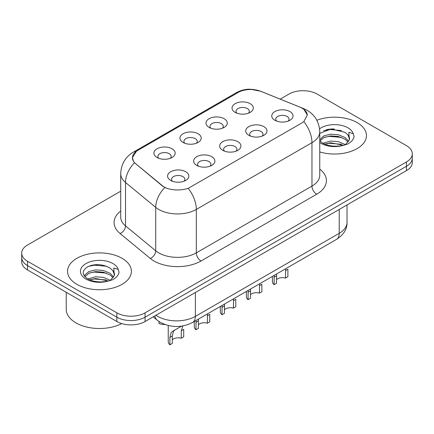 <?xml version="1.0" encoding="UTF-8"?>
<svg xmlns="http://www.w3.org/2000/svg" width="434" height="434" viewBox="0 0 434 434"><rect width="100%" height="100%" fill="white"/><g stroke="black" fill="none" stroke-linecap="round" stroke-linejoin="round"><path stroke-width="0.65" d="M209.101 127.412L209.101 127.412A10.638 6.141 180 0 1 209.101 118.726A10.638 6.141 180 0 1 224.145 118.726A10.638 6.141 180 0 1 224.145 127.412A10.638 6.141 180 0 1 209.101 127.412M222.403 128.225A6.651 3.841 0 0 0 223.271 126.327A6.651 3.841 0 0 0 221.324 123.609A6.651 3.841 0 0 0 214.081 122.779A6.651 3.841 0 0 0 209.975 126.327A6.651 3.841 0 0 0 210.848 128.225M183.056 142.444L183.056 142.444A10.638 6.141 180 0 1 183.056 133.759A10.638 6.141 180 0 1 198.099 133.759A10.638 6.141 180 0 1 198.099 142.444A10.638 6.141 180 0 1 183.056 142.444M196.358 143.263A6.651 3.841 0 0 0 197.226 141.359A6.651 3.841 0 0 0 195.278 138.647A6.651 3.841 0 0 0 188.036 137.817A6.651 3.841 0 0 0 183.929 141.359A6.651 3.841 0 0 0 184.803 143.263M157.01 157.482L157.01 157.482A10.638 6.141 180 0 1 157.01 148.797A10.638 6.141 180 0 1 172.059 148.797A10.638 6.141 180 0 1 172.059 157.482A10.638 6.141 180 0 1 157.01 157.482M170.312 158.296A6.651 3.841 0 0 0 171.186 156.397A6.651 3.841 0 0 0 169.238 153.685A6.651 3.841 0 0 0 161.99 152.849A6.651 3.841 0 0 0 157.884 156.397A6.651 3.841 0 0 0 158.757 158.296M235.147 112.373L235.147 112.373A10.638 6.141 180 0 1 235.147 103.688A10.638 6.141 180 0 1 250.19 103.688A10.638 6.141 180 0 1 250.19 112.373A10.638 6.141 180 0 1 235.147 112.373M248.443 113.187A6.651 3.841 0 0 0 249.317 111.288A6.651 3.841 0 0 0 247.369 108.576A6.651 3.841 0 0 0 240.127 107.74A6.651 3.841 0 0 0 236.02 111.288A6.651 3.841 0 0 0 236.893 113.187M248.828 135.31L248.828 135.31A10.638 6.141 180 0 1 248.828 126.625A10.638 6.141 180 0 1 263.872 126.625A10.638 6.141 180 0 1 263.872 135.31A10.638 6.141 180 0 1 248.828 135.31M262.125 136.124A6.651 3.841 0 0 0 262.999 134.22A6.651 3.841 0 0 0 261.051 131.507A6.651 3.841 0 0 0 253.803 130.677A6.651 3.841 0 0 0 249.702 134.22A6.651 3.841 0 0 0 250.57 136.124M222.783 150.343L222.783 150.343A10.638 6.141 180 0 1 222.783 141.658A10.638 6.141 180 0 1 237.827 141.658A10.638 6.141 180 0 1 237.827 150.343A10.638 6.141 180 0 1 222.783 150.343M236.08 151.157A6.651 3.841 0 0 0 236.953 149.258A6.651 3.841 0 0 0 235.006 146.546A6.651 3.841 0 0 0 227.758 145.716A6.651 3.841 0 0 0 223.656 149.258A6.651 3.841 0 0 0 224.53 151.157M196.738 165.381L196.738 165.381A10.638 6.141 180 0 1 196.738 156.696A10.638 6.141 180 0 1 211.781 156.696A10.638 6.141 180 0 1 211.781 165.381A10.638 6.141 180 0 1 196.738 165.381M210.034 166.195A6.651 3.841 0 0 0 210.908 164.296A6.651 3.841 0 0 0 208.96 161.584A6.651 3.841 0 0 0 201.718 160.748A6.651 3.841 0 0 0 197.611 164.296A6.651 3.841 0 0 0 198.484 166.195M170.692 180.419L170.692 180.419A10.638 6.141 180 0 1 170.692 171.734A10.638 6.141 180 0 1 185.736 171.734A10.638 6.141 180 0 1 185.736 180.419A10.638 6.141 180 0 1 170.692 180.419M183.994 181.233A6.651 3.841 0 0 0 184.862 179.334A6.651 3.841 0 0 0 182.915 176.616A6.651 3.841 0 0 0 175.672 175.786A6.651 3.841 0 0 0 171.566 179.334A6.651 3.841 0 0 0 172.439 181.233M274.874 120.272L274.874 120.272A10.638 6.141 180 0 1 274.874 111.587A10.638 6.141 180 0 1 289.917 111.587A10.638 6.141 180 0 1 289.917 120.272A10.638 6.141 180 0 1 274.874 120.272M288.171 121.086A6.651 3.841 0 0 0 289.044 119.187A6.651 3.841 0 0 0 287.096 116.469A6.651 3.841 0 0 0 279.849 115.639A6.651 3.841 0 0 0 275.747 119.187A6.651 3.841 0 0 0 276.615 121.086M132.457 157.613A17.951 10.362 180 0 1 137.714 150.441L237.995 92.545A17.951 10.362 180 0 1 260.986 91.384L299.693 107.03A17.951 10.362 180 0 1 302.091 108.191A17.951 10.362 180 0 1 307.343 115.265M165.745 187.949A17.951 10.362 180 0 1 162.804 186.067L135.701 163.716A17.951 10.362 180 0 1 132.451 157.77M357.095 122.578A31.915 18.423 0 0 0 316.853 120.267A31.915 18.423 0 0 1 357.095 122.578A31.915 18.423 0 0 1 366.442 135.609A31.915 18.423 0 0 0 357.095 122.578M122.035 258.29A31.915 18.423 0 0 0 87.256 254.297A31.915 18.423 0 0 0 67.558 271.321A31.915 18.423 0 0 0 76.905 284.346A31.915 18.423 0 0 0 111.684 288.339A31.915 18.423 0 0 0 131.383 271.321A31.915 18.423 0 0 0 122.035 258.29A31.915 18.423 0 0 0 87.256 254.297A31.915 18.423 0 0 0 67.558 271.321A31.915 18.423 0 0 0 76.905 284.346A31.915 18.423 0 0 0 111.684 288.339A31.915 18.423 0 0 0 131.383 271.321A31.915 18.423 0 0 0 122.035 258.29M302.954 108.728L303.833 109.254L307.348 115.005L303.833 121.58L302.091 122.838L188.182 188.351C181.065 190.493 173.953 190.493 166.835 188.351L162.804 186.311L134.491 162.734A23.268 15.564 129.5 0 0 125.524 182.481A26.593 15.353 180 0 1 120.712 173.671L120.712 217.103A26.593 15.353 0 0 0 125.524 225.908L155.725 250.809A26.593 15.353 0 0 0 158.703 252.859A26.593 15.353 0 0 0 196.314 252.859L311.965 186.094A26.593 15.353 0 0 0 319.755 175.233L319.755 131.806A26.593 15.353 180 0 1 311.965 142.667A23.268 13.432 -120 0 0 303.833 121.58M120.712 191.199L27.543 244.993A19.948 11.517 0 0 0 21.7 253.131L21.7 261.816A19.948 11.517 0 0 0 27.543 269.959L116.865 321.529L116.865 317.189A19.948 11.517 0 0 0 145.07 317.189L406.457 166.276A19.948 11.517 0 0 0 412.3 158.133A19.948 11.517 0 0 1 406.457 166.276L145.07 317.189A19.948 11.517 0 0 1 116.865 317.189L27.543 265.619L116.865 317.189L116.865 312.843A19.948 11.517 0 0 0 145.07 312.843L406.457 161.936A19.948 11.517 0 0 0 412.3 153.793A19.948 11.517 0 0 0 406.457 145.65L317.135 94.08A19.948 11.517 0 0 0 288.93 94.08L280.196 99.126M21.7 257.476A19.948 11.517 0 0 0 27.543 265.619A19.948 11.517 0 0 1 21.7 257.476M133.422 161.128L132.457 157.558L136.553 151.13L239.27 91.824C245.427 88.829 252.008 88.503 258.995 90.852M319.755 151.938A31.915 18.423 0 0 0 366.442 135.609A31.915 18.423 0 0 1 319.755 151.938M21.7 253.131A19.948 11.517 0 0 0 27.543 261.273L116.865 312.843M99.109 264.653A26.593 15.353 0 0 0 91.444 265.364M334.169 128.941A26.593 15.353 0 0 0 326.504 129.657M116.865 321.529A19.948 11.517 0 0 0 145.07 321.529L406.457 170.622A19.948 11.517 0 0 0 412.3 162.479L412.3 153.793M272.422 276.387L272.422 281.498A9.971 5.756 180 0 0 274.076 284.671L274.201 275.362M285.469 270.648L287.894 269.248L287.894 276.697L285.469 278.096L285.67 268.738M274.076 284.671L276.496 283.272L276.61 273.973M276.496 279.724A6.651 3.841 180 0 1 285.469 278.096M246.376 291.426L246.376 296.536A9.971 5.756 180 0 0 248.031 299.71L248.156 290.4M259.423 285.686L261.848 284.286L261.848 291.729L259.423 293.129L259.624 283.776M248.031 299.71L250.456 298.31L250.564 289.006M250.456 294.762A6.651 3.841 180 0 1 259.423 293.129M220.331 306.464L220.331 311.574A9.971 5.756 180 0 0 221.986 314.748L222.11 305.438M233.378 300.724L235.803 299.324L235.803 306.767L233.378 308.167L233.584 298.814M221.986 314.748L224.411 313.348L224.519 304.044M224.411 309.795A6.651 3.841 180 0 1 233.378 308.167M194.286 321.502L194.286 326.607A9.971 5.756 180 0 0 195.94 329.78L196.065 320.471M207.333 315.757L209.758 314.357L209.758 321.806L207.333 323.205L207.539 313.853M195.94 329.78L198.365 328.381L198.474 319.082M198.365 324.833A6.651 3.841 180 0 1 207.333 323.205M169.895 344.818L169.895 337.375L171.164 332.553L172.634 331.294L181.553 326.146L175.054 329.9L173.513 331.196L172.32 335.976L172.32 343.419L169.895 344.818A9.971 5.756 180 0 1 168.24 341.645L168.24 325.505M181.287 330.795L183.712 329.395L183.712 336.844L181.287 338.243L181.287 330.795L182.915 325.766M172.32 339.871A6.651 3.841 180 0 1 181.287 338.243M172.634 331.294L175.054 329.9L172.634 331.294M159.034 321.534L159.034 323.514A9.971 5.756 180 0 0 164.817 324.464M349.337 139.9L349.56 138.864A15.027 8.675 0 0 0 347.862 134.855L345.171 132.403L331.25 128.931L319.755 133.346M319.755 140.708L322.484 142.992C328.299 146.149 335.178 146.952 343.104 145.406L347.33 144.18C351.388 142.097 353.639 139.493 354.084 136.374L353.254 133.683L348.811 132.289L349.332 139.894L345.665 144.321M322.929 143.253L330.637 141.072L338.422 141.647L345.318 144.576M341.433 144.294L329.455 143.263L324.697 144.126L330.637 142.797L343.647 145.292M319.755 139.748L323.9 135.853L330.637 134.177L338.422 134.752L345.155 137.573L348.648 141.207M319.972 140.963L323.9 137.573L330.637 135.902L338.422 136.477L345.155 139.298L348.068 142.026M347.862 134.855L349.549 139.07M323.569 130.672L329.455 129.478L341.585 130.547M324.681 137.236L329.455 136.368L341.433 137.399M66.228 292.294L66.228 309.317A33.244 19.194 0 0 0 75.966 322.891A33.244 19.194 0 0 0 121.704 323.585M114.278 275.606L114.5 274.576A15.027 8.675 0 0 0 112.802 270.566L110.111 268.114C102.668 264.002 95.247 263.53 87.842 266.698C81.847 270.545 81.706 274.548 87.424 278.704C93.239 281.856 100.118 282.664 108.05 281.118L112.27 279.887C116.328 277.803 118.58 275.205 119.025 272.085L118.194 269.395L113.751 267.995L114.272 275.606L110.605 280.033M87.869 278.964L95.578 276.784L103.363 277.359L110.258 280.288M106.373 280.001L94.395 278.975L89.637 279.838L95.578 278.509L108.587 280.999M84.5 276.176L84.95 274.874L88.845 271.559L95.578 269.888L103.363 270.463L110.1 273.284L113.589 276.919M84.912 276.675L88.845 273.284L95.578 271.613L103.363 272.189L110.1 275.01L113.008 277.738M112.802 270.566L114.489 274.782M88.509 266.378L94.395 265.185L106.525 266.254M89.621 272.948L94.395 272.08L106.373 273.105M319.755 169.146A33.244 19.194 180 0 1 316.663 194.237L201.018 261.002A6.651 3.841 60 0 1 196.314 252.859L196.314 209.432A26.593 15.353 180 0 1 158.703 209.432A26.593 15.353 180 0 1 155.725 207.381L125.524 182.481L125.524 225.908A6.651 4.448 -50.5 0 1 120.077 233.535A33.244 19.194 180 0 1 120.712 211.016M201.018 261.002A33.244 19.194 180 0 1 154.005 261.002A33.244 19.194 180 0 1 150.278 258.442L120.077 233.535M319.755 131.806C319.305 122.247 315.1 115.075 307.147 110.296L303.789 108.663A23.268 10.899 112 0 0 302.276 108.299M188.182 188.351A23.268 13.432 60 0 1 196.314 209.432L311.965 142.667L311.965 186.094A6.651 3.841 60 0 0 316.663 194.237M136.553 151.13A23.268 13.432 -120 0 0 133.319 152.166C125.366 156.94 121.162 164.112 120.712 173.671M133.319 152.166L236.036 92.86A23.268 13.432 60 0 1 239.27 91.824M236.036 92.86C240.566 90.353 245.248 89.127 250.087 89.182L260.655 91.221A23.268 10.899 112 0 0 259.971 91.004M164.79 187.542A23.268 15.564 129.5 0 0 155.725 207.381L155.725 250.809A6.651 4.448 -50.5 0 1 150.278 258.442M145.07 312.843L145.07 321.529M406.457 161.936L406.457 170.622M27.543 261.273L27.543 269.959M155.98 315.236A26.593 15.353 0 0 0 157.764 316.375A26.593 15.353 0 0 0 195.376 316.375L339.231 233.318A26.593 15.353 0 0 0 347.021 222.463C347.216 229.06 343.701 234.713 336.475 239.405L192.62 322.462A13.297 7.676 60 0 0 195.376 316.375L195.376 292.489M339.231 209.432L339.231 233.318A13.297 7.676 60 0 1 336.475 239.405M154.9 315.854A13.297 8.892 129.5 0 0 157.216 320.178L153.18 316.853M274.076 277.228L276.496 275.829M248.031 292.266L250.456 290.861M221.986 307.299L224.411 305.899M195.94 322.337L198.365 320.938M169.895 337.375L172.32 335.976M353.254 133.683A19.02 10.98 0 0 0 347.976 127.846A19.02 10.98 0 0 0 319.57 128.827M319.755 142.52A19.02 10.98 0 0 0 321.084 143.372A19.02 10.98 0 0 0 343.104 145.406M118.194 269.395A19.02 10.98 0 0 0 112.916 263.552A19.02 10.98 0 0 0 86.024 263.552A19.02 10.98 0 0 0 86.024 279.084A19.02 10.98 0 0 0 108.05 281.118M303.789 108.663L260.655 91.221M192.62 322.462C181.922 327.838 171.218 327.838 160.52 322.462L157.216 320.178M347.021 222.463L347.021 204.935"/></g></svg>
